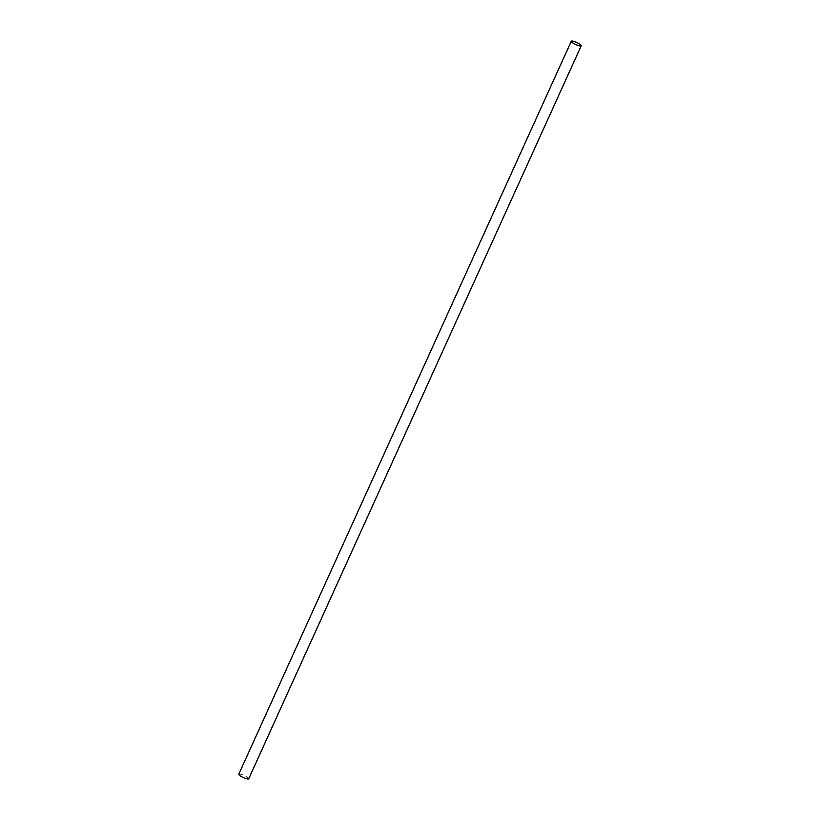 <?xml version="1.0" encoding="UTF-8"?>
<svg xmlns="http://www.w3.org/2000/svg" width="820" height="820" viewBox="0 0 820 820"><rect width="100%" height="100%" fill="white"/><g stroke="black" fill="none" stroke-linecap="round" stroke-linejoin="round"><path stroke-width="0.61" stroke-dasharray="4.1 3.07" d="M238.753 774.223A5.494 1.158 -155.6 0 1 239.399 773.998A5.494 1.158 -155.6 0 1 245.282 775.945A5.494 1.158 -155.6 0 1 248.747 778.764M247.835 778.846A5.166 1.097 24.4 0 0 248.45 778.631A5.166 1.097 24.4 0 0 245.19 775.976A5.166 1.097 24.4 0 0 239.655 774.141A5.166 1.097 24.4 0 0 239.05 774.367A5.166 1.097 24.4 0 0 242.31 777.022A5.166 1.097 24.4 0 0 247.835 778.846M580.949 45.633L248.45 778.631M571.55 41.369L239.05 774.367"/><path stroke-width="1.23" d="M581.247 45.776L248.747 778.764A5.494 1.158 -155.6 0 1 248.101 779A5.494 1.158 -155.6 0 1 242.218 777.053A5.494 1.158 -155.6 0 1 238.753 774.223L571.253 41.236A5.494 1.158 24.4 0 0 574.717 44.054A5.494 1.158 24.4 0 0 580.601 46.002A5.494 1.158 24.4 0 0 581.247 45.776A5.494 1.158 24.4 0 0 577.782 42.947A5.494 1.158 24.4 0 0 571.899 41A5.494 1.158 24.4 0 0 571.253 41.236M572.165 41.154A5.166 1.097 -155.6 0 1 577.69 42.978A5.166 1.097 -155.6 0 1 580.949 45.633A5.166 1.097 -155.6 0 1 580.345 45.858A5.166 1.097 -155.6 0 1 574.81 44.024A5.166 1.097 -155.6 0 1 571.55 41.369A5.166 1.097 -155.6 0 1 572.165 41.154"/></g></svg>

